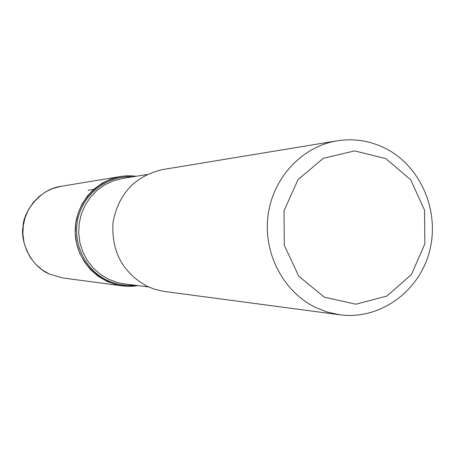 <?xml version="1.0" encoding="UTF-8"?>
<svg xmlns="http://www.w3.org/2000/svg" width="455" height="455" viewBox="0 0 455 455"><rect width="100%" height="100%" fill="white"/><g stroke="black" fill="none" stroke-linecap="round" stroke-linejoin="round"><path stroke-width="0.68" d="M337.087 140.822L162.702 169.556C135.328 175.892 118.789 193.329 113.085 221.869C111.043 250.972 122.395 272.443 147.147 286.297L154.438 289.198L163.311 291.308L339.8 314.786L327.424 312.107L315.554 307.449C283.255 291.814 263.053 253.008 268.04 215.38C272.903 177.734 302.194 146.464 337.087 140.822C354.217 138.172 370.541 140.8 386.05 148.705C421.54 167.013 440.326 212.587 429.224 252.423C418.429 292.343 379.26 320.138 339.8 314.786M137.746 285.598C106.703 291.183 75.405 264.622 75.223 231.902C74.387 199.193 104.838 171.671 136.039 176.29L130.488 175.835L123.805 176.074L120.484 176.517L111.043 178.986L102.182 183.172L94.191 188.939L87.343 196.099L81.872 204.426L77.953 213.64L75.729 223.433L75.268 233.489L76.599 243.459L79.665 253.014L84.368 261.835L90.539 269.639L97.979 276.157L107.511 281.679L117.561 285.029L127.747 286.297L137.746 285.598M385.817 158.624L354.65 150.889L323.277 158.334L298.002 179.679L284.034 210.756L284.29 245.262L298.73 276.157L324.33 297.172L355.816 304.207L386.869 296.063L411.428 274.541L424.828 243.954L424.566 210.221L410.7 179.816L385.817 158.624M88.111 190.281L93.525 189.53M134.305 285.166C124.88 285.996 115.849 284.386 107.204 280.337C84.727 269.758 71.936 242.333 78.141 217.655C84.169 192.926 108.068 175.192 132.615 176.83M146.885 174.566L122.554 178.428L113.426 180.76L104.843 184.758L97.108 190.287L90.465 197.174L85.148 205.194L81.331 214.077L79.153 223.53L78.687 233.233L79.949 242.868L82.89 252.098L87.411 260.63L93.366 268.171L100.544 274.473L108.705 279.33L117.396 282.538L123.049 283.721L148.637 286.98M62.5 277.92L49.123 273.973C29.325 265.339 20.174 239.688 23.023 226.749C22.761 213.89 38.43 189.24 61.072 186.305L53.087 188.387L45.602 191.902L38.851 196.742L33.067 202.742L28.443 209.721L25.139 217.433L23.256 225.635L22.875 234.046L23.99 242.39L26.578 250.386L30.548 257.775L35.757 264.31L42.042 269.775L49.185 273.99L62.5 277.92L122.185 285.859M61.072 186.305L120.484 176.517"/></g></svg>
